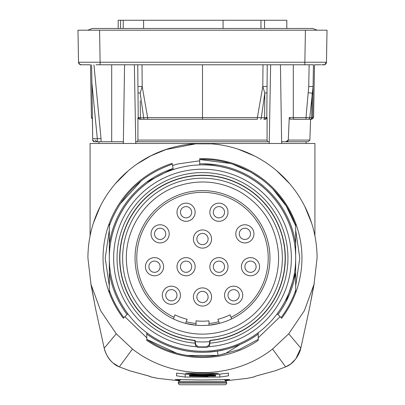 <?xml version="1.0" encoding="UTF-8"?>
<svg xmlns="http://www.w3.org/2000/svg" width="405" height="405" viewBox="0 0 405 405"><rect width="100%" height="100%" fill="white"/><g stroke="black" fill="none" stroke-linecap="round" stroke-linejoin="round"><path stroke-width="0.61" d="M286.077 301.649L295.68 272.297L295.68 290.253C292.248 300.145 287.368 309.273 281.04 317.647L277.192 313.794A93.216 93.216 0 0 0 295.675 260.871L295.68 290.253C292.248 300.145 287.368 309.273 281.04 317.647L281.657 318.264A99.448 99.448 0 0 0 295.68 292.815L295.68 278.26M176.641 353.19L146.777 339.385L176.641 353.19L146.777 339.385L176.641 353.19L146.777 339.385L176.641 353.19L146.777 339.385L176.641 353.19L146.777 339.385L146.777 340.433A99.448 99.448 0 0 0 258.223 340.433L258.223 337.431M258.223 334.54L258.223 335.765M258.223 332.768L258.223 339.385L239.066 349.611L218.108 355.403L239.066 349.611L258.223 339.385L239.066 349.611L218.108 355.403L239.066 349.611L258.223 339.385L239.066 349.611L218.108 355.403L239.066 349.611L258.223 339.385L239.066 349.611L218.108 355.403L239.066 349.611L258.223 339.385L239.066 349.611L218.108 355.403M146.777 332.768L146.777 334.626M232.465 347.434L240.19 344.458L225.362 353.555L218.093 355.403C192.264 359.184 168.49 353.843 146.777 339.385L146.777 334.084A94.259 94.259 0 0 0 258.223 334.084M146.777 339.385L146.777 337.603M202.5 351.241A93.18 93.18 0 0 1 109.32 258.061A93.18 93.18 0 0 1 202.5 164.881A93.18 93.18 0 0 1 295.68 258.061A93.18 93.18 0 0 1 202.5 351.241M202.5 164.87L201.563 164.886M200.627 164.901L199.69 164.906L199.69 163.843A94.259 94.259 0 0 1 295.68 243.825L295.68 223.312A99.448 99.448 0 0 1 295.68 292.815M173.279 169.543A93.216 93.216 0 0 0 109.325 255.251L109.32 225.869C120.766 195.306 141.77 174.752 172.338 164.202L173.284 169.563M126.147 313.338A94.259 94.259 0 0 0 127.049 314.558L123.96 317.647C117.632 309.273 112.752 300.145 109.32 290.253L109.335 260.871A93.216 93.216 0 0 0 127.793 313.809L123.343 318.264A99.448 99.448 0 0 1 109.32 223.312L109.32 237.862M146.762 332.783A93.221 93.221 0 0 0 258.238 332.783M187.55 351.13L185.991 350.867M187.237 355.458L218.093 355.403L187.237 355.458L218.093 355.403L187.237 355.458L218.093 355.403L187.237 355.458L218.093 355.403L187.237 355.458L218.093 355.403L217.404 351.135L207.466 352.188M217.404 351.135L225.276 349.53M246.139 341.612L244.66 342.367M233.037 347.237L232.728 347.343M217.424 351.13L214.858 351.51M295.675 255.221A93.216 93.216 0 0 0 202.5 164.845M295.665 255.246L295.68 237.862M272.692 188.841L286.254 206.059L295.68 225.869L295.68 243.825L295.675 225.869C282.568 185.89 241.593 157.722 199.69 159.519L199.69 163.843L199.69 159.519C241.593 157.722 282.568 185.89 295.675 225.869C282.568 185.89 241.593 157.722 199.69 159.519L230.258 163.468M295.68 223.312A99.448 99.448 0 0 0 199.69 158.654L199.69 159.519C241.593 157.722 282.568 185.89 295.675 225.869C282.568 185.89 241.593 157.722 199.69 159.519C241.593 157.722 282.568 185.89 295.675 225.869C282.568 185.89 241.593 157.722 199.69 159.519C241.593 157.722 282.568 185.89 295.675 225.869C282.568 185.89 241.593 157.722 199.69 159.519M264.161 186.766A94.259 94.259 0 0 0 260.44 183.713L264.192 186.796M292.025 228.562L292.481 229.984M232.86 164.268L250.675 172.049L262.248 179.648M201.624 163.807L206.884 163.903M202.5 163.802L216.918 164.911L202.5 163.802M268.966 191.226L269.578 191.838L268.966 191.226M278.665 202.53L279.394 203.543L278.665 202.53M286.305 214.913L286.983 216.26L286.305 214.913M292.111 287.292A94.259 94.259 0 0 0 292.192 287.039M295.68 290.253C292.248 300.145 287.368 309.273 281.04 317.647C287.368 309.273 292.248 300.145 295.68 290.253C292.248 300.145 287.368 309.273 281.04 317.647C287.368 309.273 292.248 300.145 295.68 290.253C292.248 300.145 287.368 309.273 281.04 317.647C287.368 309.273 292.248 300.145 295.68 290.253C292.248 300.145 287.368 309.273 281.04 317.647C287.368 309.273 292.248 300.145 295.68 290.253M295.68 272.297A94.259 94.259 0 0 1 277.951 314.558M196.379 346.705A88.857 88.857 0 0 1 113.643 258.061A88.857 88.857 0 0 1 202.5 169.204A88.857 88.857 0 0 1 291.357 258.061A88.857 88.857 0 0 1 208.621 346.705L209.613 345.004L209.871 343.192A85.45 85.45 0 0 0 287.869 254.375A85.45 85.45 0 0 0 202.5 172.611A85.45 85.45 0 0 0 117.131 254.375A85.45 85.45 0 0 0 195.129 343.192L195.387 345.004L196.379 346.705L197.959 347.237L198.268 346.877L195.701 344.645L195.068 340.357L194.78 340.539L195.129 343.192M209.755 341.633L209.299 344.645L206.732 346.877L207.041 347.237L208.621 346.705M207.041 347.237L197.959 347.237M206.732 346.877L198.268 346.877M195.068 340.357A82.63 82.63 0 0 1 119.951 254.34A82.63 82.63 0 0 1 202.5 175.431A82.63 82.63 0 0 1 285.049 254.34A82.63 82.63 0 0 1 209.932 340.357L209.755 341.628A83.881 83.881 0 0 1 195.245 341.628M209.871 343.192L210.22 340.539A82.838 82.838 0 0 0 285.247 254.198A82.838 82.838 0 0 0 202.5 175.223A82.838 82.838 0 0 0 119.753 254.198A82.838 82.838 0 0 0 194.78 340.539M210.22 340.539L209.932 340.357M226.749 334.15A79.861 79.861 0 0 0 278.589 233.812A79.861 79.861 0 0 0 178.251 181.972A79.861 79.861 0 0 0 126.411 282.31A79.861 79.861 0 0 0 226.749 334.15M196.015 320.856L196.015 325.2A67.453 67.453 0 0 0 208.985 325.2L208.985 323.499L208.985 325.235L219.378 323.403L218.786 321.772A65.757 65.757 0 0 1 208.985 323.499L208.985 320.856A63.129 63.129 0 0 1 196.015 320.856L196.015 323.499A65.757 65.757 0 0 1 186.214 321.772L185.632 323.372A67.453 67.453 0 0 1 173.441 318.932L174.039 317.302A65.721 65.721 0 0 1 202.571 192.34A65.721 65.721 0 0 1 230.961 317.302L231.559 318.932A67.453 67.453 0 0 0 202.571 190.608A67.453 67.453 0 0 1 219.368 323.372M185.622 323.403L196.015 325.235A67.488 67.488 0 0 1 185.622 323.403L187.12 319.287A63.129 63.129 0 0 1 174.93 314.852L174.039 317.302M202.571 190.608A67.453 67.453 0 0 0 173.441 318.932A67.453 67.453 0 0 1 202.571 190.608A67.453 67.453 0 0 1 231.559 318.932L230.07 314.852A63.129 63.129 0 0 1 217.88 319.287L218.786 321.772M196.015 325.235L196.015 323.499M169.204 233.847A9.082 9.082 0 0 0 160.127 224.77A9.082 9.082 0 0 0 151.045 233.847A9.082 9.082 0 0 0 160.127 242.929A9.082 9.082 0 0 0 169.204 233.847M163.585 266.708A9.082 9.082 0 0 0 154.507 257.631A9.082 9.082 0 0 0 145.425 266.708A9.082 9.082 0 0 0 154.507 275.79A9.082 9.082 0 0 0 163.585 266.708M162.289 295.245A9.082 9.082 0 0 0 171.371 304.327A9.082 9.082 0 0 0 180.448 295.245A9.082 9.082 0 0 0 171.371 286.168A9.082 9.082 0 0 0 162.289 295.245M193.418 296.976A9.082 9.082 0 0 0 202.5 306.058A9.082 9.082 0 0 0 211.582 296.976A9.082 9.082 0 0 0 202.5 287.894A9.082 9.082 0 0 0 193.418 296.976M176.99 266.708A9.082 9.082 0 0 0 186.067 275.79A9.082 9.082 0 0 0 195.149 266.708A9.082 9.082 0 0 0 186.067 257.631A9.082 9.082 0 0 0 176.99 266.708M193.418 239.036A9.082 9.082 0 0 0 202.5 248.118A9.082 9.082 0 0 0 211.582 239.036A9.082 9.082 0 0 0 202.5 229.954A9.082 9.082 0 0 0 193.418 239.036M195.149 212.23A9.082 9.082 0 0 0 186.067 203.148A9.082 9.082 0 0 0 176.99 212.23A9.082 9.082 0 0 0 186.067 221.307A9.082 9.082 0 0 0 195.149 212.23M228.01 212.23A9.082 9.082 0 0 0 218.933 203.148A9.082 9.082 0 0 0 209.851 212.23A9.082 9.082 0 0 0 218.933 221.307A9.082 9.082 0 0 0 228.01 212.23M253.955 233.847A9.082 9.082 0 0 0 244.873 224.77A9.082 9.082 0 0 0 235.796 233.847A9.082 9.082 0 0 0 244.873 242.929A9.082 9.082 0 0 0 253.955 233.847M228.01 266.708A9.082 9.082 0 0 0 218.933 257.631A9.082 9.082 0 0 0 209.851 266.708A9.082 9.082 0 0 0 218.933 275.79A9.082 9.082 0 0 0 228.01 266.708M224.552 295.245A9.082 9.082 0 0 0 233.629 304.327A9.082 9.082 0 0 0 242.711 295.245A9.082 9.082 0 0 0 233.629 286.168A9.082 9.082 0 0 0 224.552 295.245M259.575 266.708A9.082 9.082 0 0 0 250.493 257.631A9.082 9.082 0 0 0 241.415 266.708A9.082 9.082 0 0 0 250.493 275.79A9.082 9.082 0 0 0 259.575 266.708M165.746 233.847A5.619 5.619 0 0 0 160.127 228.228A5.619 5.619 0 0 0 154.507 233.847A5.619 5.619 0 0 0 160.127 239.466A5.619 5.619 0 0 0 165.746 233.847M160.127 266.708A5.619 5.619 0 0 0 154.507 261.088A5.619 5.619 0 0 0 148.883 266.708A5.619 5.619 0 0 0 154.507 272.332A5.619 5.619 0 0 0 160.127 266.708M165.746 295.245A5.619 5.619 0 0 0 171.371 300.869A5.619 5.619 0 0 0 176.99 295.245A5.619 5.619 0 0 0 171.371 289.626A5.619 5.619 0 0 0 165.746 295.245M196.881 296.976A5.619 5.619 0 0 0 202.5 302.596A5.619 5.619 0 0 0 208.119 296.976A5.619 5.619 0 0 0 202.5 291.357A5.619 5.619 0 0 0 196.881 296.976M180.448 266.708A5.619 5.619 0 0 0 186.067 272.332A5.619 5.619 0 0 0 191.692 266.708A5.619 5.619 0 0 0 186.067 261.088A5.619 5.619 0 0 0 180.448 266.708M196.881 239.036A5.619 5.619 0 0 0 202.5 244.655A5.619 5.619 0 0 0 208.119 239.036A5.619 5.619 0 0 0 202.5 233.417A5.619 5.619 0 0 0 196.881 239.036M191.692 212.23A5.619 5.619 0 0 0 186.067 206.606A5.619 5.619 0 0 0 180.448 212.23A5.619 5.619 0 0 0 186.067 217.849A5.619 5.619 0 0 0 191.692 212.23M224.552 212.23A5.619 5.619 0 0 0 218.933 206.606A5.619 5.619 0 0 0 213.308 212.23A5.619 5.619 0 0 0 218.933 217.849A5.619 5.619 0 0 0 224.552 212.23M250.493 233.847A5.619 5.619 0 0 0 244.873 228.228A5.619 5.619 0 0 0 239.254 233.847A5.619 5.619 0 0 0 244.873 239.466A5.619 5.619 0 0 0 250.493 233.847M224.552 266.708A5.619 5.619 0 0 0 218.933 261.088A5.619 5.619 0 0 0 213.308 266.708A5.619 5.619 0 0 0 218.933 272.332A5.619 5.619 0 0 0 224.552 266.708M228.01 295.245A5.619 5.619 0 0 0 233.629 300.869A5.619 5.619 0 0 0 239.254 295.245A5.619 5.619 0 0 0 233.629 289.626A5.619 5.619 0 0 0 228.01 295.245M256.117 266.708A5.619 5.619 0 0 0 250.493 261.088A5.619 5.619 0 0 0 244.873 266.708A5.619 5.619 0 0 0 250.493 272.332A5.619 5.619 0 0 0 256.117 266.708M109.32 272.297L109.32 290.253C112.752 300.145 117.632 309.273 123.96 317.647C117.632 309.273 112.752 300.145 109.32 290.253C112.752 300.145 117.632 309.273 123.96 317.647C117.632 309.273 112.752 300.145 109.32 290.253C112.752 300.145 117.632 309.273 123.96 317.647C117.632 309.273 112.752 300.145 109.32 290.253C112.752 300.145 117.632 309.273 123.96 317.647C117.632 309.273 112.752 300.145 109.32 290.253L109.32 272.297A94.259 94.259 0 0 0 127.049 314.558L123.96 317.647C117.632 309.273 112.752 300.145 109.32 290.253L109.32 292.815M110.438 237.821L109.32 243.825L110.438 237.821L109.32 243.825L109.32 225.869L109.32 243.825A94.259 94.259 0 0 1 173.097 168.505L172.338 164.202M109.32 237.603L109.32 229.341M109.32 223.312A99.448 99.448 0 0 1 172.186 163.347L173.097 168.505L146.524 182.22M112.377 230.435L112.63 229.635M158.907 174.489L159.884 173.988L158.907 174.489M109.694 241.567L110.919 235.74M112.995 228.501L113.233 227.792M147.04 181.845L147.658 181.399M159.185 174.342L160.193 173.831M109.659 241.775L109.568 242.311M109.431 243.121L109.35 243.623M119.91 204.231L141.35 180.731M159.423 174.221A94.259 94.259 0 0 0 147.339 181.627M135.584 191.671A94.259 94.259 0 0 0 135.179 192.086M127.049 314.558L125.256 312.083M119.121 302.029L118.761 301.335M116.27 333.816L100.617 310.64L90.978 284.371L87.92 258.061A114.58 114.58 0 0 1 202.5 143.481A114.58 114.58 0 0 1 317.08 258.061L314.022 284.371L304.383 310.64L288.73 333.816L272.55 349.014C232.678 380.467 172.322 380.462 132.45 349.014L116.27 333.816L104.191 348.194L95.367 307.709L91.814 288.355M100.293 206.277L93.373 223.145M311.627 223.14L304.722 206.302M311.06 300.247L314.234 283.439M289.712 183.748L276.554 170.632M254.548 155.986L238.029 149.131M211.694 143.851L193.722 143.821M167.062 149.101L150.422 156.001M128.248 170.799L115.253 183.789M90.766 283.439L93.94 300.247M314.918 235.923L314.918 143.481L90.082 143.481L202.5 143.481M311.501 222.74L304.747 206.347M287.388 181.106L281.414 174.99M278.706 172.495L276.407 170.505M253.003 155.211L245.845 151.996M238.601 149.318L237.907 149.091M137.011 164.045L151.591 155.414M165.225 149.713L196.678 143.628M250.148 153.854L252.35 154.892M281.652 143.481L280.442 64.785M270.641 64.785L269.229 143.481M290.046 119.131L310.594 119.267L309.871 140.079L288.289 140.079L289.246 117.551L288.289 140.079L285.748 141.75M285.768 141.75L286.092 141.725M286.811 141.583L287.201 141.436M287.626 141.193L287.899 140.95M288.112 140.662L288.238 140.373M281.703 143.481L281.693 141.75L308.139 141.75L306.058 141.75L306.048 143.481M304.854 64.785L304.854 62.238L326.465 62.238C323.16 66.83 324.947 63.995 321.742 64.785L323.878 64.785A2.592 2.592 -86.7 0 0 326.465 62.238L313.667 62.254M320.917 64.785L314.503 64.785L313.581 117.566L311.855 119.267L310.073 119.267A1.731 1.524 -90 0 0 311.587 117.688L313.581 117.566M313.45 64.785L293.301 64.785L293.301 119.267L305.998 119.267L305.998 117.551L309.744 117.688L313.07 86.523L313.45 64.795M89.966 64.785L81.213 64.785C81.516 64.203 80.803 66.491 78.535 62.238L304.854 62.238L305.41 30.193L327.027 30.193L326.465 62.238A2.592 2.592 -86.6 0 1 325.028 64.516M304.849 64.785L100.151 64.785M118.184 64.785L96.046 64.785L118.184 64.785M309.152 64.785L286.816 64.785L309.152 64.785M100.146 64.785L99.59 30.193L305.41 30.193M99.59 30.193L77.973 30.193L78.535 62.238L79.279 64.015L81.066 64.785L89.986 64.785M317.166 30.193L312.756 28.466L92.244 28.466L87.834 30.193L84.605 30.193M319.98 30.193L318.649 30.193M86.351 30.193L86.781 30.193M286.816 28.466L286.816 20.25L260.967 20.25L260.967 28.466M264.541 28.466L264.541 20.25M260.967 20.25L223.069 20.25L223.069 28.466M223.069 20.25L120.558 20.25L120.558 28.466M143.593 28.466L143.593 20.25M123.226 28.466L123.226 20.25M120.558 20.25L118.184 20.25L118.184 28.466M269.203 143.481L269.224 141.75L267.7 141.75L267.062 140.079L267.098 117.551L265.189 119.267M139.528 119.247L257.342 119.267L257.372 117.566L261.321 117.688L264.804 93.135L264.622 117.688L266.784 117.551C264.48 120.579 265.852 118.781 263.756 119.267L265.052 119.267A1.731 1.731 0 0 0 266.784 117.551L267.244 64.785M135.797 143.481L135.776 141.75L267.7 141.75M135.771 143.481L134.359 64.785M124.558 64.785L123.348 143.481M137.918 117.739L137.938 140.079L267.062 140.079L267.067 140.363M267.001 92.765L266.794 116.524L267.057 86.488L262.805 86.523L264.804 93.135L267.001 92.765L266.784 117.551L267.098 117.551M137.958 87.728L138.216 117.551L140.378 117.688L140.246 100.779M140.246 100.805L140.251 101.134M140.251 101.23L140.332 110.57M92.37 119.08L91.419 117.566L90.497 64.785M91.419 117.566L92.345 117.627M91.616 64.785L91.905 83.035L97.301 138.707L101.027 138.52L93.94 64.79M94.532 141.75L97.347 141.75L94.466 141.75L92.74 140.049L91.905 83.035M92.72 138.707L97.301 138.707L97.347 141.75L123.307 141.75L123.297 143.481M137.943 86.488L142.195 86.523L140.196 93.135L137.999 92.765L137.756 64.785L138.216 117.551A1.731 1.731 0 0 0 139.33 119.151A1.731 1.731 0 0 1 138.216 117.551L139.786 119.257M137.938 140.079L137.3 141.75M138.216 117.551A1.731 1.731 0 0 0 139.948 119.267A1.731 1.731 0 0 1 138.216 117.551L139.811 119.267L144.494 119.267A1.731 0.82 -90 0 1 143.679 117.688L140.196 93.135M140.155 119.267L141.244 119.267A1.731 0.866 90 0 1 140.378 117.688L147.628 117.566L147.658 119.267L202.5 119.267L202.5 64.785M308.382 92.765L312.123 93.135L311.587 117.688L309.744 117.688A1.731 1.498 90 0 1 308.256 119.267L310.898 119.267A1.731 1.731 90 0 0 312.625 117.566L313.07 86.523L308.752 86.488L305.998 117.551L289.246 117.566M289.246 117.551L290.562 119.267M313.186 288.355L309.587 307.937M309.638 307.684L300.809 348.194C299.503 354.593 293.681 363.938 285.824 366.808L275.197 370.788L256.056 376.027L253.505 377.085L246.979 378.397L225.529 380.801L246.979 378.397M300.844 348.027L295.766 358.946L290.658 364.039L285.824 366.808M300.834 348.113L288.73 333.816M285.93 366.778L285.652 366.874L272.55 349.014M119.161 366.819L119.176 366.808C111.183 363.877 105.442 354.39 104.191 348.194L104.166 348.108C106.793 357.564 110.975 361.164 113.005 362.966L119.176 366.808M91.307 285.738L91.16 285.13M95.413 307.937L91.97 289.286M157.95 378.386L179.466 380.801L158.021 378.397L151.495 377.085L148.944 376.027L129.802 370.788L119.348 366.874L132.45 349.014M225.099 380.366L229.741 379.49L202.5 379.976L175.259 379.49L179.901 380.366M176.555 373.126L176.555 375.825L185.206 377.065L219.793 377.065L228.445 375.825L228.445 373.126L219.793 374.109C208.266 375.475 196.734 375.475 185.206 374.109L176.555 373.126L176.555 373.709M185.698 373.187L186.497 373.324C197.164 374.595 207.836 374.595 218.503 373.324L185.632 373.187M275.197 370.788L275.582 370.641M247.05 378.386L254.087 376.923L256.056 376.027M145.425 375.116L148.944 376.027M119.627 366.981L129.635 370.742L145.577 375.146M128.805 370.403L129.418 370.641M118.908 366.712L119.753 367.026M228.445 373.126L228.445 373.709M215.47 375.977L196.096 376.23L215.47 375.668L189.53 375.491L207.811 376.113L189.53 375.946L208.094 376.402L189.53 376.134L215.47 376.093L215.47 374.559L215.47 375.369M189.53 376.134L189.53 375.815M189.53 375.491L189.53 374.559L189.53 375.227L215.47 375.668M215.47 375.42L215.47 374.559M210.013 375.445L215.47 375.005L215.47 374.655L189.53 374.559M215.47 374.868L189.53 375.086M215.47 375.313L210.013 375.384M205.36 375.562L195.691 375.521L205.36 375.703M189.53 374.655L215.47 374.782M313.84 285.13L313.693 285.738M202.5 384.75L224.983 384.75L226.218 384.234L226.714 383.019L178.286 383.019L178.782 384.234L180.017 384.75L202.5 384.75M199.69 158.654L200.44 158.633M201.315 158.618L201.584 158.618M123.343 318.264L122.887 317.657M122.361 316.943L121.687 316.022M258.046 340.549L257.539 340.894M256.689 341.45L255.499 342.21M195.701 344.645L195.387 345.004M209.613 345.004L209.299 344.645M219.378 323.403A67.488 67.488 0 0 1 208.985 325.235M80.195 64.613A2.592 2.592 86.7 0 0 81.127 64.785A2.592 2.592 86.7 0 1 78.535 62.238M265.088 119.267L266.784 117.561A1.731 1.731 0 0 1 265.052 119.267A1.731 1.731 0 0 0 265.057 119.267L265.078 119.267M92.345 117.597L92.74 140.049A1.731 1.731 0 0 0 94.466 141.75A1.731 1.731 90 0 1 92.74 140.049L92.34 117.566M101.027 138.52L101.073 141.75M111.699 141.75L111.699 64.785M262.997 64.785L262.805 86.523L257.372 117.566L147.628 117.566L142.195 86.523L142.003 64.785M263.756 119.267A1.731 0.866 -90 0 0 264.622 117.688L261.321 117.688A1.731 0.82 90 0 1 260.506 119.267M309.126 64.785L308.752 86.488M313.03 289.286L309.612 307.82M254.092 376.918L253.505 377.085M148.326 375.845L150.913 376.923L158.021 378.397M150.923 376.923L151.495 377.085M219.793 377.065L219.793 374.109M185.206 374.109L185.206 377.065M180.843 379.429L178.792 381.475L226.208 381.475L226.714 382.7L178.286 382.7L178.286 383.019M225.605 330.566C244.99 324.096 259.64 311.921 269.553 294.05C276.438 281.045 279.384 267.204 278.397 252.523C275.673 225.686 262.724 205.37 239.537 191.585C220.32 181.288 200.273 179.278 179.395 185.556C145.77 195.595 122.523 231.159 126.816 265.984C128.071 277.668 131.807 288.497 138.019 298.475C144.286 308.413 152.407 316.492 162.37 322.719C182.306 334.565 203.381 337.183 225.605 330.566M199.69 160.815L177.871 163.944L172.565 165.493M109.32 230.096L105.214 258.127L109.32 286.031M124.887 316.72L146.777 337.81M258.223 337.805L280.113 316.72M295.68 286.031L299.786 258.061L295.68 230.091M90.082 143.481L90.082 235.923M323.894 64.785L324.825 64.603M95.129 140.079L96.861 141.75M98.952 143.481L98.941 141.75M137.999 92.765L138.206 116.518M144.494 119.267L147.658 119.267M309.871 140.079L308.139 141.75M276.22 370.393L286.092 366.712M91.94 289.089L91.15 285.1M275.365 370.742L256.674 375.845M313.06 289.089L313.85 285.1M178.792 381.475L178.286 382.7M226.714 382.7L226.714 383.019M224.157 379.429L226.208 381.475"/></g></svg>
